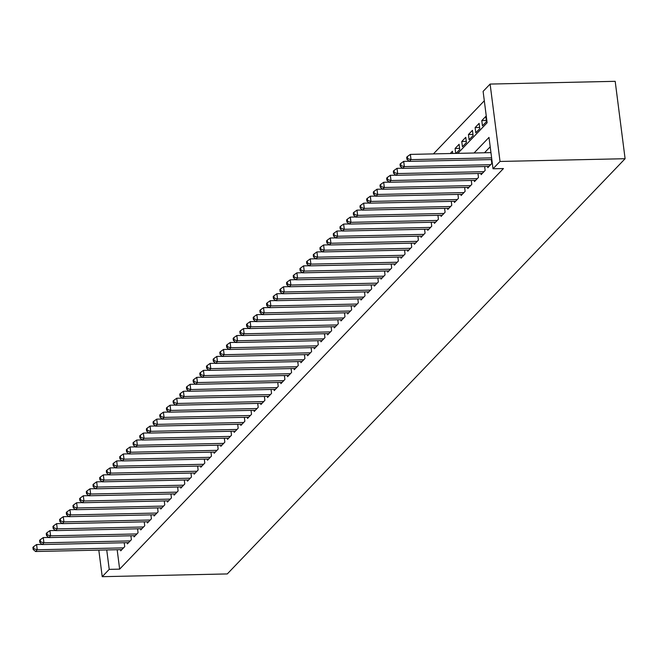 <?xml version="1.0" encoding="UTF-8"?>
<svg xmlns="http://www.w3.org/2000/svg" width="658" height="658" viewBox="0 0 658 658"><rect width="100%" height="100%" fill="white"/><g stroke="black" fill="none" stroke-linecap="round" stroke-linejoin="round"><path stroke-width="0.99" d="M457.804 153.363L487.126 122.758L483.104 91.38L490.111 84.068L615.189 81.321L625.1 158.71L227.29 573.932L102.22 576.679L109.228 569.367L119.649 569.137L503.444 168.547L493.023 168.777L489.001 137.399L474.048 153.001M484.313 100.773L433.416 153.898M487.66 166.474L487.817 167.667L491.822 163.48L491.32 159.573M480.99 173.441L481.146 174.633L485.143 170.447L484.65 166.54M474.311 180.407L474.467 181.6L478.473 177.413L477.971 173.506M467.641 187.374L467.789 188.566L471.794 184.38L471.293 180.473M460.962 194.34L461.118 195.533L465.124 191.346L464.622 187.44M454.291 201.307L454.439 202.499L458.445 198.321L457.943 194.406M447.613 208.273L447.769 209.466L451.775 205.288L451.273 201.373M440.942 215.24L441.09 216.433L445.096 212.254L444.594 208.339M434.264 222.207L434.42 223.399L438.425 219.221L437.924 215.306M427.593 229.173L427.741 230.366L431.747 226.188L431.245 222.272M420.914 236.14L421.071 237.332L425.076 233.154L424.575 229.239M414.244 243.106L414.392 244.299L418.398 240.121L417.896 236.206M407.565 250.073L407.721 251.266L411.727 247.087L411.225 243.172M400.895 257.039L401.043 258.232L405.048 254.054L404.547 250.139M394.216 264.006L394.372 265.199L398.378 261.02L397.876 257.105M387.546 270.973L387.694 272.165L391.699 267.987L391.197 264.072M380.867 277.939L381.023 279.132L385.029 274.954L384.527 271.038M374.196 284.906L374.344 286.098L378.35 281.92L377.848 278.005M367.518 291.872L367.674 293.065L371.68 288.887L371.178 284.972M360.847 298.839L360.995 300.032L365.001 295.853L364.499 291.938M354.168 305.805L354.325 306.998L358.33 302.82L357.829 298.905M347.498 312.772L347.646 313.965L351.652 309.786L351.15 305.871M340.819 319.739L340.976 320.931L344.981 316.753L344.479 312.838M334.149 326.705L334.297 327.898L338.302 323.72L337.801 319.804M327.47 333.672L327.626 334.864L331.632 330.686L331.13 326.779M320.8 340.647L320.948 341.831L324.953 337.653L324.452 333.746M314.121 347.613L314.277 348.798L318.283 344.619L317.781 340.712M307.451 354.58L307.599 355.764L311.604 351.586L311.102 347.679M300.772 361.546L300.928 362.731L304.934 358.552L304.432 354.646M294.101 368.513L294.249 369.697L298.255 365.519L297.753 361.612M287.423 375.479L287.579 376.664L291.584 372.486L291.083 368.579M280.752 382.446L280.9 383.63L284.906 379.452L284.404 375.545M274.073 389.413L274.23 390.597L278.235 386.419L277.734 382.512M267.403 396.379L267.551 397.564L271.557 393.385L271.055 389.478M260.724 403.346L260.881 404.53L264.886 400.352L264.384 396.445M254.054 410.312L254.202 411.497L258.207 407.318L257.706 403.412M247.375 417.279L247.531 418.463L251.537 414.285L251.035 410.378M240.705 424.245L240.853 425.438L244.858 421.252L244.357 417.345M234.026 431.212L234.182 432.405L238.188 428.218L237.686 424.311M227.355 438.179L227.504 439.371L231.509 435.185L231.007 431.278M220.677 445.145L220.833 446.338L224.839 442.151L224.337 438.244M214.006 452.112L214.154 453.304L218.16 449.118L217.658 445.211M207.328 459.078L207.484 460.271L211.481 456.084L210.988 452.178M200.657 466.045L200.805 467.238L204.811 463.051L204.309 459.144M193.978 473.012L194.135 474.204L198.132 470.018L197.639 466.111M187.308 479.978L187.456 481.171L191.462 476.984L190.96 473.077M180.629 486.945L180.786 488.137L184.783 483.959L184.289 480.044M173.959 493.911L174.107 495.104L178.112 490.926L177.611 487.01M167.28 500.878L167.436 502.07L171.434 497.892L170.94 493.977M160.601 507.844L160.758 509.037L164.763 504.859L164.261 500.944M153.931 514.811L154.087 516.004L158.084 511.825L157.591 507.91M147.252 521.778L147.408 522.97L151.414 518.792L150.912 514.877M140.582 528.744L140.73 529.937L144.735 525.758L144.234 521.843M133.903 535.711L134.059 536.903L138.065 532.725L137.563 528.81M127.233 542.677L127.381 543.87L131.386 539.692L130.884 535.776M452.704 153.47L452.416 151.258L450.245 153.528M459.613 148.371L455.089 148.469L459.095 144.291L459.761 149.514L456.043 153.396M466.292 141.404L461.76 141.503L465.765 137.325L466.44 142.547L462.434 146.734L461.76 141.503M472.962 134.438L468.438 134.536L472.444 130.358L473.11 135.581L469.105 139.759L468.438 134.536M479.641 127.471L475.117 127.57L479.114 123.383L479.789 128.614L475.783 132.793L475.117 127.57M486.311 120.504L481.788 120.603L485.793 116.417L486.459 121.648L482.454 125.826L481.788 120.603M455.723 153.404L455.089 148.469M490.202 146.792L484.477 152.771M117.165 549.718L119.649 569.137M120.554 549.644L120.71 550.836L124.716 546.658L124.214 542.743M493.023 168.777L500.031 161.457L625.1 158.71M500.031 161.457L490.111 84.068M98.815 550.121L102.22 576.679M106.736 549.948L109.228 569.367M42.104 544.421L36.577 544.544L37.243 549.767L123.548 547.875M33.838 548.78L33.566 546.691L32.9 547.39L33.171 549.479L33.838 548.78L37.243 549.767L35.581 551.511L121.878 549.619M36.577 544.544L33.566 546.691M33.171 549.479L35.581 551.511M48.782 537.454L43.255 537.578L43.922 542.801L130.218 540.909M40.508 541.814L40.245 539.725L39.579 540.424L39.842 542.513L40.508 541.814L43.922 542.801L42.252 544.544L128.549 542.653M43.255 537.578L40.245 539.725M39.842 542.513L42.252 544.544M55.453 530.488L49.926 530.611L50.6 535.834L136.897 533.942M47.187 534.847L46.915 532.758L46.249 533.457L46.521 535.546L47.187 534.847L50.6 535.834L48.931 537.578L135.227 535.686M49.926 530.611L46.915 532.758M46.521 535.546L48.931 537.578M62.132 523.521L56.604 523.645L57.271 528.867L143.567 526.976M53.857 527.88L53.594 525.791L52.928 526.49L53.191 528.58L53.857 527.88L57.271 528.867L55.601 530.611L141.906 528.719M56.604 523.645L53.594 525.791M53.191 528.58L55.601 530.611M68.802 516.555L63.275 516.678L63.949 521.901L150.246 520.009M60.536 520.914L60.265 518.825L59.598 519.524L59.87 521.613L60.536 520.914L63.949 521.901L62.28 523.645L148.576 521.753M63.275 516.678L60.265 518.825M59.87 521.613L62.28 523.645M75.481 509.588L69.954 509.711L70.62 514.934L156.917 513.043M67.206 513.947L66.943 511.858L66.277 512.557L66.54 514.646L67.206 513.947L70.62 514.934L68.95 516.678L155.255 514.786M69.954 509.711L66.943 511.858M66.54 514.646L68.95 516.678M82.151 502.622L76.624 502.745L77.299 507.968L163.595 506.076M73.885 506.981L73.614 504.892L72.948 505.591L73.219 507.68L73.885 506.981L77.299 507.968L75.629 509.711L161.926 507.82M76.624 502.745L73.614 504.892M73.219 507.68L75.629 509.711M88.83 495.655L83.303 495.778L83.969 501.001L170.266 499.109M80.556 500.014L80.292 497.925L79.626 498.624L79.889 500.713L80.556 500.014L83.969 501.001L82.299 502.745L168.604 500.853M83.303 495.778L80.292 497.925M79.889 500.713L82.299 502.745M95.5 488.688L89.973 488.804L90.648 494.035L176.944 492.143M87.234 493.048L86.963 490.958L86.297 491.658L86.568 493.747L87.234 493.048L90.648 494.035L88.978 495.778L175.275 493.887M89.973 488.804L86.963 490.958M86.568 493.747L88.978 495.778M102.179 481.722L96.652 481.837L97.318 487.068L183.615 485.176M93.905 486.081L93.642 483.992L92.975 484.691L93.239 486.78L93.905 486.081L97.318 487.068L95.649 488.812L181.953 486.912M96.652 481.837L93.642 483.992M93.239 486.78L95.649 488.812M108.85 474.755L103.322 474.87L103.997 480.101L190.294 478.21M100.584 479.114L100.312 477.025L99.646 477.724L99.917 479.814L100.584 479.114L103.997 480.101L102.327 481.845L188.624 479.945M103.322 474.87L100.312 477.025M99.917 479.814L102.327 481.845M115.528 467.789L110.001 467.904L110.667 473.135L196.964 471.243M107.254 472.148L106.991 470.059L106.325 470.758L106.588 472.847L107.254 472.148L110.667 473.135L108.998 474.879L195.303 472.979M110.001 467.904L106.991 470.059M106.588 472.847L108.998 474.879M122.199 460.822L116.672 460.937L117.346 466.168L203.643 464.277M113.933 465.181L113.661 463.092L112.995 463.791L113.266 465.88L113.933 465.181L117.346 466.168L115.676 467.912L201.973 466.012M116.672 460.937L113.661 463.092M113.266 465.88L115.676 467.912M128.878 453.855L123.35 453.971L124.017 459.202L210.313 457.31M120.603 458.215L120.34 456.126L119.674 456.825L119.937 458.914L120.603 458.215L124.017 459.202L122.347 460.945L208.652 459.045M123.35 453.971L120.34 456.126M119.937 458.914L122.347 460.945M135.548 446.889L130.021 447.004L130.695 452.235L216.992 450.343M127.282 451.248L127.01 449.159L126.344 449.858L126.616 451.947L127.282 451.248L130.695 452.235L129.026 453.979L215.322 452.079M130.021 447.004L127.01 449.159M126.616 451.947L129.026 453.979M142.227 439.922L136.7 440.038L137.366 445.269L223.671 443.377M133.952 444.282L133.689 442.192L133.023 442.892L133.286 444.981L133.952 444.282L137.366 445.269L135.696 447.012L222.001 445.112M136.7 440.038L133.689 442.192M133.286 444.981L135.696 447.012M148.897 432.956L143.37 433.071L144.044 438.302L230.341 436.41M140.631 437.315L140.36 435.226L139.693 435.917L139.965 438.014L140.631 437.315L144.044 438.302L142.375 440.046L228.671 438.146M143.37 433.071L140.36 435.226M139.965 438.014L142.375 440.046M155.576 425.989L150.049 426.104L150.715 431.335L237.02 429.444M147.302 430.348L147.038 428.259L146.372 428.95L146.635 431.048L147.302 430.348L150.715 431.335L149.045 433.079L235.35 431.179M150.049 426.104L147.038 428.259M146.635 431.048L149.045 433.079M162.246 419.014L156.719 419.138L157.394 424.369L243.69 422.477M153.98 423.382L153.709 421.293L153.043 421.984L153.314 424.081L153.98 423.382L157.394 424.369L155.724 426.113L242.021 424.213M156.719 419.138L153.709 421.293M153.314 424.081L155.724 426.113M168.925 412.048L163.398 412.171L164.064 417.402L250.369 415.502M160.651 416.415L160.387 414.326L159.721 415.017L159.984 417.114L160.651 416.415L164.064 417.402L162.394 419.146L248.699 417.246M163.398 412.171L160.387 414.326M159.984 417.114L162.394 419.146M175.596 405.081L170.068 405.205L170.743 410.436L257.039 408.536M167.329 409.449L167.058 407.36L166.392 408.05L166.663 410.148L167.329 409.449L170.743 410.436L169.073 412.179L255.37 410.279M170.068 405.205L167.058 407.36M166.663 410.148L169.073 412.179M182.274 398.115L176.747 398.238L177.413 403.469L263.718 401.569M174 402.482L173.737 400.393L173.07 401.084L173.334 403.181L174 402.482L177.413 403.469L175.744 405.213L262.049 403.313M176.747 398.238L173.737 400.393M173.334 403.181L175.744 405.213M188.945 391.148L183.417 391.271L184.092 396.503L270.389 394.603M180.679 395.516L180.407 393.426L179.741 394.117L180.012 396.215L180.679 395.516L184.092 396.503L182.422 398.246L268.719 396.346M183.417 391.271L180.407 393.426M180.012 396.215L182.422 398.246M195.623 384.182L190.096 384.305L190.762 389.536L277.067 387.636M187.349 388.549L187.086 386.46L186.42 387.151L186.683 389.248L187.349 388.549L190.762 389.536L189.093 391.28L275.398 389.38M190.096 384.305L187.086 386.46M186.683 389.248L189.093 391.28M202.294 377.215L196.767 377.338L197.441 382.569L283.738 380.669M194.028 381.582L193.756 379.493L193.09 380.184L193.362 382.282L194.028 381.582L197.441 382.569L195.771 384.313L282.068 382.413M196.767 377.338L193.756 379.493M193.362 382.282L195.771 384.313M208.973 370.248L203.445 370.372L204.112 375.603L290.417 373.703M200.698 374.616L200.435 372.527L199.769 373.218L200.032 375.315L200.698 374.616L204.112 375.603L202.442 377.347L288.747 375.447M203.445 370.372L200.435 372.527M200.032 375.315L202.442 377.347M215.643 363.282L210.116 363.405L210.79 368.636L297.087 366.736M207.377 367.649L207.106 365.56L206.439 366.251L206.711 368.348L207.377 367.649L210.79 368.636L209.121 370.38L295.417 368.48M210.116 363.405L207.106 365.56M206.711 368.348L209.121 370.38M222.322 356.315L216.795 356.439L217.461 361.67L303.766 359.77M214.056 360.683L213.784 358.594L213.118 359.284L213.381 361.382L214.056 360.683L217.461 361.67L215.791 363.413L302.096 361.513M216.795 356.439L213.784 358.594M213.381 361.382L215.791 363.413M228.992 349.349L223.465 349.472L224.139 354.703L310.436 352.803M220.726 353.716L220.455 351.619L219.788 352.318L220.06 354.415L220.726 353.716L224.139 354.703L222.47 356.447L308.767 354.547M223.465 349.472L220.455 351.619M220.06 354.415L222.47 356.447M235.671 342.382L230.144 342.505L230.81 347.737L317.115 345.837M227.405 346.75L227.133 344.652L226.467 345.351L226.73 347.44L227.405 346.75L230.81 347.737L229.14 349.472L315.445 347.58M230.144 342.505L227.133 344.652M226.73 347.44L229.14 349.472M242.341 335.416L236.814 335.539L237.489 340.77L323.785 338.87M234.075 339.783L233.804 337.686L233.138 338.385L233.409 340.474L234.075 339.783L237.489 340.77L235.819 342.505L322.116 340.614M236.814 335.539L233.804 337.686M233.409 340.474L235.819 342.505M249.02 328.449L243.493 328.572L244.159 333.803L330.464 331.903M240.754 332.816L240.483 330.719L239.816 331.418L240.08 333.507L240.754 332.816L244.159 333.803L242.489 335.539L328.794 333.647M243.493 328.572L240.483 330.719M240.08 333.507L242.489 335.539M255.691 321.482L250.163 321.606L250.838 326.837L337.135 324.937M247.424 325.85L247.153 323.752L246.487 324.452L246.758 326.541L247.424 325.85L250.838 326.837L249.168 328.572L335.465 326.681M250.163 321.606L247.153 323.752M246.758 326.541L249.168 328.572M262.369 314.516L256.842 314.639L257.508 319.87L343.813 317.97M254.103 318.883L253.832 316.786L253.166 317.485L253.429 319.574L254.103 318.883L257.508 319.87L255.839 321.606L342.144 319.714M256.842 314.639L253.832 316.786M253.429 319.574L255.839 321.606M269.04 307.549L263.513 307.673L264.187 312.904L350.484 311.004M260.774 311.917L260.502 309.819L259.836 310.518L260.107 312.608L260.774 311.917L264.187 312.904L262.517 314.639L348.814 312.747M263.513 307.673L260.502 309.819M260.107 312.608L262.517 314.639M275.718 300.583L270.191 300.706L270.857 305.937L357.162 304.037M267.452 304.95L267.181 302.853L266.515 303.552L266.778 305.641L267.452 304.95L270.857 305.937L269.188 307.673L355.493 305.781M270.191 300.706L267.181 302.853M266.778 305.641L269.188 307.673M282.389 293.616L276.862 293.739L277.536 298.971L363.833 297.071M274.123 297.984L273.86 295.886L273.185 296.585L273.457 298.674L274.123 297.984L277.536 298.971L275.866 300.706L362.163 298.814M276.862 293.739L273.86 295.886M273.457 298.674L275.866 300.706M289.068 286.649L283.54 286.773L284.207 292.004L370.512 290.104M280.801 291.017L280.53 288.92L279.864 289.619L280.127 291.708L280.801 291.017L284.207 292.004L282.537 293.739L368.842 291.848M283.54 286.773L280.53 288.92M280.127 291.708L282.537 293.739M295.738 279.683L290.211 279.806L290.885 285.037L377.182 283.137M287.472 284.05L287.209 281.953L286.534 282.652L286.806 284.741L287.472 284.05L290.885 285.037L289.216 286.773L375.512 284.881M290.211 279.806L287.209 281.953M286.806 284.741L289.216 286.773M302.417 272.716L296.89 272.84L297.556 278.063L383.861 276.171M294.151 277.084L293.879 274.986L293.213 275.686L293.476 277.775L294.151 277.084L297.556 278.063L295.894 279.806L382.191 277.915M296.89 272.84L293.879 274.986M293.476 277.775L295.894 279.806M309.087 265.75L303.56 265.873L304.235 271.096L390.531 269.204M300.821 270.117L300.558 268.02L299.884 268.719L300.155 270.808L300.821 270.117L304.235 271.096L302.565 272.84L388.862 270.948M303.56 265.873L300.558 268.02M300.155 270.808L302.565 272.84M315.766 258.783L310.239 258.907L310.905 264.129L397.21 262.238M307.5 263.142L307.228 261.053L306.562 261.752L306.825 263.842L307.5 263.142L310.905 264.129L309.244 265.873L395.54 263.981M310.239 258.907L307.228 261.053M306.825 263.842L309.244 265.873M322.436 251.817L316.909 251.94L317.584 257.163L403.88 255.271M314.17 256.176L313.907 254.087L313.233 254.786L313.504 256.875L314.17 256.176L317.584 257.163L315.914 258.907L402.211 257.015M316.909 251.94L313.907 254.087M313.504 256.875L315.914 258.907M329.115 244.85L323.588 244.973L324.254 250.196L410.559 248.305M320.849 249.209L320.578 247.12L319.911 247.819L320.183 249.908L320.849 249.209L324.254 250.196L322.593 251.94L408.889 250.048M323.588 244.973L320.578 247.12M320.183 249.908L322.593 251.94M335.786 237.883L330.258 238.007L330.933 243.23L417.23 241.338M327.519 242.243L327.256 240.154L326.582 240.853L326.853 242.942L327.519 242.243L330.933 243.23L329.263 244.973L415.56 243.082M330.258 238.007L327.256 240.154M326.853 242.942L329.263 244.973M342.464 230.917L336.937 231.04L337.603 236.263L423.908 234.371M334.198 235.276L333.927 233.187L333.261 233.886L333.532 235.975L334.198 235.276L337.603 236.263L335.942 238.007L422.239 236.115M336.937 231.04L333.927 233.187M333.532 235.975L335.942 238.007M349.135 223.95L343.616 224.074L344.282 229.297L430.579 227.405M340.869 228.31L340.605 226.22L339.931 226.92L340.202 229.009L340.869 228.31L344.282 229.297L342.612 231.04L428.909 229.149M343.616 224.074L340.605 226.22M340.202 229.009L342.612 231.04M355.814 216.984L350.286 217.107L350.953 222.33L437.257 220.438M347.547 221.343L347.276 219.254L346.61 219.953L346.881 222.042L347.547 221.343L350.953 222.33L349.291 224.074L435.588 222.182M350.286 217.107L347.276 219.254M346.881 222.042L349.291 224.074M362.492 210.017L356.965 210.141L357.631 215.363L443.928 213.472M354.218 214.376L353.955 212.287L353.28 212.986L353.552 215.076L354.218 214.376L357.631 215.363L355.962 217.107L442.258 215.215M356.965 210.141L353.955 212.287M353.552 215.076L355.962 217.107M369.163 203.051L363.635 203.166L364.302 208.397L450.607 206.505M360.897 207.41L360.625 205.321L359.959 206.02L360.23 208.109L360.897 207.41L364.302 208.397L362.64 210.141L448.937 208.249M363.635 203.166L360.625 205.321M360.23 208.109L362.64 210.141M375.841 196.084L370.314 196.199L370.98 201.43L457.277 199.538M367.567 200.443L367.304 198.354L366.638 199.053L366.901 201.142L367.567 200.443L370.98 201.43L369.311 203.174L455.607 201.274M370.314 196.199L367.304 198.354M366.901 201.142L369.311 203.174M382.512 189.117L376.985 189.233L377.659 194.464L463.956 192.572M374.246 193.477L373.974 191.388L373.308 192.087L373.579 194.176L374.246 193.477L377.659 194.464L375.989 196.207L462.286 194.307M376.985 189.233L373.974 191.388M373.579 194.176L375.989 196.207M389.191 182.151L383.663 182.266L384.33 187.497L470.626 185.605M380.916 186.51L380.653 184.421L379.987 185.12L380.25 187.209L380.916 186.51L384.33 187.497L382.66 189.241L468.957 187.341M383.663 182.266L380.653 184.421M380.25 187.209L382.66 189.241M395.861 175.184L390.334 175.299L391.008 180.531L477.305 178.639M387.595 179.544L387.323 177.454L386.657 178.154L386.929 180.243L387.595 179.544L391.008 180.531L389.339 182.274L475.635 180.374M390.334 175.299L387.323 177.454M386.929 180.243L389.339 182.274M402.54 168.218L397.013 168.333L397.679 173.564L483.975 171.672M394.265 172.577L394.002 170.488L393.336 171.187L393.599 173.276L394.265 172.577L397.679 173.564L396.009 175.308L482.314 173.408M397.013 168.333L394.002 170.488M393.599 173.276L396.009 175.308M409.21 161.251L403.683 161.366L404.357 166.597L490.654 164.706M400.944 165.61L400.673 163.521L400.006 164.22L400.278 166.309L400.944 165.61L404.357 166.597L402.688 168.341L488.984 166.441M403.683 161.366L400.673 163.521M400.278 166.309L402.688 168.341M490.95 152.631L410.362 154.4L411.028 159.631L491.625 157.862M407.615 158.644L407.351 156.555L406.685 157.254L406.948 159.343L407.615 158.644L411.028 159.631L409.358 161.374L491.839 159.565M410.362 154.4L407.351 156.555M406.948 159.343L409.358 161.374"/></g></svg>
